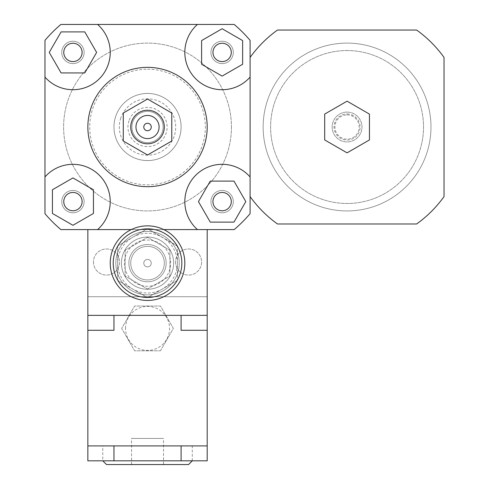<?xml version="1.0" encoding="UTF-8"?>
<svg xmlns="http://www.w3.org/2000/svg" width="489" height="489" viewBox="0 0 489 489"><rect width="100%" height="100%" fill="white"/><g stroke="black" fill="none" stroke-linecap="round" stroke-linejoin="round"><path stroke-width="0.37" stroke-dasharray="2.44 1.83" d="M166.174 263.149A18.649 18.649 0 0 1 138.204 279.298A18.649 18.649 0 0 1 138.204 247A18.649 18.649 0 0 1 166.174 263.149A18.649 18.649 0 0 1 138.204 279.298A18.649 18.649 0 0 1 138.204 247A18.649 18.649 0 0 1 166.174 263.149M147.531 288.987L169.909 276.071L169.909 250.227L147.531 237.306L125.153 250.227L125.153 276.071L147.531 288.987L169.909 276.071L169.909 250.227L147.531 237.306L125.153 250.227L125.153 276.071L147.531 288.987M179.231 263.149A31.699 31.699 0 0 1 131.675 290.6A31.699 31.699 0 0 1 131.675 235.692A31.699 31.699 0 0 1 179.231 263.149A31.699 31.699 0 0 1 131.675 290.6A31.699 31.699 0 0 1 131.675 235.692A31.699 31.699 0 0 1 179.231 263.149A31.699 31.699 0 0 0 131.675 235.692A31.699 31.699 0 0 0 131.675 290.6A31.699 31.699 0 0 0 179.231 263.149A31.699 31.699 0 0 0 131.675 235.692A31.699 31.699 0 0 0 131.675 290.6A31.699 31.699 0 0 0 179.231 263.149M250.093 196.59L250.093 57.439A119.347 119.347 0 0 1 277.489 30.043L416.64 30.043A119.347 119.347 0 0 1 444.036 57.439L444.036 196.59A119.347 119.347 0 0 1 416.64 223.986L277.489 223.986A119.347 119.347 0 0 1 250.093 196.59L250.093 213.662A134.267 134.267 0 0 1 234.176 229.579L60.88 229.579L234.176 229.579L207.202 229.579L207.202 296.713L207.202 229.579L87.855 229.579L207.202 229.579L207.202 296.713L87.855 296.713L207.202 296.713L87.855 296.713L87.855 315.362L207.202 315.362L194.151 315.362L207.202 315.362L207.202 296.713L87.855 296.713L87.855 229.579L87.855 330.283L113.961 330.283M250.093 57.439L250.093 213.662A134.267 134.267 0 0 1 234.176 229.579A134.267 134.267 0 0 0 250.093 213.662L250.093 40.367A134.267 134.267 0 0 0 234.176 24.45A134.267 134.267 0 0 1 250.093 40.367A134.267 134.267 0 0 0 234.176 24.45L60.88 24.45A134.267 134.267 0 0 0 44.964 40.367A134.267 134.267 0 0 1 60.88 24.45A134.267 134.267 0 0 0 44.964 40.367L44.964 213.662A134.267 134.267 0 0 0 60.88 229.579A134.267 134.267 0 0 1 44.964 213.662A134.267 134.267 0 0 0 60.88 229.579L87.855 229.579L87.855 445.901L113.961 445.901L87.855 445.901L113.961 445.901L87.855 445.901L87.855 460.821L113.961 460.821L87.855 460.821L113.961 460.821L102.776 460.821L102.776 445.901L192.287 445.901L102.776 445.901M347.068 152.855L324.69 139.933L324.69 114.096L347.068 101.174L369.446 114.096L369.446 139.933L347.068 152.855M347.068 43.099A83.919 83.919 0 0 1 419.739 168.974A83.919 83.919 0 0 1 274.39 168.974A83.919 83.919 0 0 1 347.068 43.099A83.919 83.919 0 0 0 274.39 168.974A83.919 83.919 0 0 0 419.739 168.974A83.919 83.919 0 0 0 347.068 43.099A83.919 83.919 0 0 1 419.739 168.974A83.919 83.919 0 0 1 274.39 168.974A83.919 83.919 0 0 1 347.068 43.099A83.919 83.919 0 0 1 419.739 168.974A83.919 83.919 0 0 1 274.39 168.974A83.919 83.919 0 0 1 347.068 43.099M347.068 50.556A76.455 76.455 0 0 1 413.278 165.245A76.455 76.455 0 0 1 280.851 165.245A76.455 76.455 0 0 1 347.068 50.556A76.455 76.455 0 0 1 413.278 165.245A76.455 76.455 0 0 1 280.851 165.245A76.455 76.455 0 0 1 347.068 50.556M347.068 112.097A14.921 14.921 0 0 1 359.983 134.475A14.921 14.921 0 0 1 334.146 134.475A14.921 14.921 0 0 1 347.068 112.097A14.921 14.921 0 0 1 359.983 134.475A14.921 14.921 0 0 1 334.146 134.475A14.921 14.921 0 0 1 347.068 112.097A14.921 14.921 0 0 1 359.983 134.475A14.921 14.921 0 0 1 334.146 134.475A14.921 14.921 0 0 1 347.068 112.097A14.921 14.921 0 0 1 359.983 134.475A14.921 14.921 0 0 1 334.146 134.475A14.921 14.921 0 0 1 347.068 112.097M347.068 114.897A12.121 12.121 0 0 1 357.563 133.075A12.121 12.121 0 0 1 336.566 133.075A12.121 12.121 0 0 1 347.068 114.897M347.068 113.961A13.056 13.056 0 0 1 358.37 133.54A13.056 13.056 0 0 1 335.76 133.54A13.056 13.056 0 0 1 347.068 113.961M72.934 61.59A9.169 9.169 0 0 0 80.874 47.836A9.169 9.169 0 0 0 64.994 47.836A9.169 9.169 0 0 0 72.934 61.59M212.953 52.421A9.169 9.169 0 0 0 226.707 60.361A9.169 9.169 0 0 0 226.707 44.481A9.169 9.169 0 0 0 212.953 52.421M222.122 192.44A9.169 9.169 0 0 0 214.182 206.193A9.169 9.169 0 0 0 230.062 206.193A9.169 9.169 0 0 0 222.122 192.44M84.78 31.907L96.62 52.421L84.78 72.934L61.094 72.934L49.248 52.421L61.094 31.907L84.78 31.907M242.636 64.267L222.122 76.107L201.609 64.267L201.609 40.581L222.122 28.735L242.636 40.581L242.636 64.267M210.276 222.122L198.436 201.609L210.276 181.095L233.968 181.095L245.808 201.609L233.968 222.122L210.276 222.122M82.103 201.609A9.169 9.169 0 0 0 68.35 193.668A9.169 9.169 0 0 0 68.35 209.549A9.169 9.169 0 0 0 82.103 201.609M52.421 189.769L72.934 177.923L93.448 189.769L93.448 213.455L72.934 225.295L52.421 213.455L52.421 189.769M44.964 77.091A37.298 37.298 0 0 0 99.31 78.796A37.298 37.298 0 0 0 97.604 24.45M197.452 24.45A37.298 37.298 0 0 0 195.747 78.796A37.298 37.298 0 0 0 250.093 77.091M250.093 176.939A37.298 37.298 0 0 0 195.747 175.239A37.298 37.298 0 0 0 197.452 229.579L207.202 229.579M163.784 229.579L131.272 229.579M44.964 176.939A37.298 37.298 0 0 1 99.31 175.239A37.298 37.298 0 0 1 97.604 229.579L87.855 229.579M87.855 127.018A59.676 59.676 0 0 1 177.366 75.337A59.676 59.676 0 0 1 177.366 178.693A59.676 59.676 0 0 1 87.855 127.018M72.934 192.44A9.169 9.169 0 0 0 64.994 206.193A9.169 9.169 0 0 0 80.874 206.193A9.169 9.169 0 0 0 72.934 192.44A9.169 9.169 0 0 1 80.874 206.193A9.169 9.169 0 0 1 64.994 206.193A9.169 9.169 0 0 1 72.934 192.44M82.103 52.421A9.169 9.169 0 0 0 68.35 44.481A9.169 9.169 0 0 0 68.35 60.361A9.169 9.169 0 0 0 82.103 52.421A9.169 9.169 0 0 1 68.35 60.361A9.169 9.169 0 0 1 68.35 44.481A9.169 9.169 0 0 1 82.103 52.421M222.122 61.59A9.169 9.169 0 0 0 230.062 47.836A9.169 9.169 0 0 0 214.182 47.836A9.169 9.169 0 0 0 222.122 61.59A9.169 9.169 0 0 1 214.182 47.836A9.169 9.169 0 0 1 230.062 47.836A9.169 9.169 0 0 1 222.122 61.59M212.953 201.609A9.169 9.169 0 0 0 226.707 209.549A9.169 9.169 0 0 0 226.707 193.668A9.169 9.169 0 0 0 212.953 201.609A9.169 9.169 0 0 1 226.707 193.668A9.169 9.169 0 0 1 226.707 209.549A9.169 9.169 0 0 1 212.953 201.609M84.126 201.609A11.192 11.192 0 0 1 67.341 211.297A11.192 11.192 0 0 1 67.341 191.92A11.192 11.192 0 0 1 84.126 201.609A11.192 11.192 0 0 1 67.341 211.297A11.192 11.192 0 0 1 67.341 191.92A11.192 11.192 0 0 1 84.126 201.609M233.308 52.421A11.192 11.192 0 0 1 216.529 62.115A11.192 11.192 0 0 1 216.529 42.732A11.192 11.192 0 0 1 233.308 52.421A11.192 11.192 0 0 1 216.529 62.115A11.192 11.192 0 0 1 216.529 42.732A11.192 11.192 0 0 1 233.308 52.421M84.126 52.421A11.192 11.192 0 0 1 67.341 62.115A11.192 11.192 0 0 1 67.341 42.732A11.192 11.192 0 0 1 84.126 52.421A11.192 11.192 0 0 1 67.341 62.115A11.192 11.192 0 0 1 67.341 42.732A11.192 11.192 0 0 1 84.126 52.421M233.308 201.609A11.192 11.192 0 0 1 216.529 211.297A11.192 11.192 0 0 1 216.529 191.92A11.192 11.192 0 0 1 233.308 201.609A11.192 11.192 0 0 1 216.529 211.297A11.192 11.192 0 0 1 216.529 191.92A11.192 11.192 0 0 1 233.308 201.609M231.444 127.018A83.919 83.919 0 0 1 105.569 199.689A83.919 83.919 0 0 1 105.569 54.34A83.919 83.919 0 0 1 231.444 127.018A83.919 83.919 0 0 1 105.569 199.689A83.919 83.919 0 0 1 105.569 54.34A83.919 83.919 0 0 1 231.444 127.018M147.531 67.341A59.676 59.676 0 0 1 199.206 156.853A59.676 59.676 0 0 1 95.85 156.853A59.676 59.676 0 0 1 147.531 67.341A59.676 59.676 0 0 0 95.85 156.853A59.676 59.676 0 0 0 199.206 156.853A59.676 59.676 0 0 0 147.531 67.341M147.531 69.206A57.812 57.812 0 0 1 197.593 155.918A57.812 57.812 0 0 1 97.464 155.918A57.812 57.812 0 0 1 147.531 69.206M147.531 93.448A33.57 33.57 0 0 1 176.596 143.797A33.57 33.57 0 0 1 118.46 143.797A33.57 33.57 0 0 1 147.531 93.448A33.57 33.57 0 0 1 176.596 143.797A33.57 33.57 0 0 1 118.46 143.797A33.57 33.57 0 0 1 147.531 93.448M162.33 132.012A15.617 15.617 0 0 1 142.537 141.816A15.617 15.617 0 0 1 132.727 122.024A15.617 15.617 0 0 1 152.519 112.213A15.617 15.617 0 0 1 162.33 132.012M128.974 120.759A19.578 19.578 0 0 0 151.382 146.211A19.578 19.578 0 0 0 162.226 114.078A19.578 19.578 0 0 0 128.974 120.759M132.727 122.024A15.617 15.617 0 0 1 159.255 116.694A15.617 15.617 0 0 1 150.606 142.33A15.617 15.617 0 0 1 132.727 122.024M120.826 118.008A28.185 28.185 0 0 0 153.081 154.646A28.185 28.185 0 0 0 168.681 108.393A28.185 28.185 0 0 0 120.826 118.008M115.722 116.284A33.57 33.57 0 0 0 154.139 159.927A33.57 33.57 0 0 0 172.727 104.835A33.57 33.57 0 0 0 115.722 116.284A33.57 33.57 0 0 0 154.139 159.927A33.57 33.57 0 0 0 172.727 104.835A33.57 33.57 0 0 0 115.722 116.284M143.797 263.149A3.729 3.729 0 0 0 149.396 266.377A3.729 3.729 0 0 0 149.396 259.916A3.729 3.729 0 0 0 143.797 263.149A3.729 3.729 0 0 1 149.396 259.916A3.729 3.729 0 0 1 149.396 266.377A3.729 3.729 0 0 1 143.797 263.149A3.729 3.729 0 0 1 149.396 259.916A3.729 3.729 0 0 1 149.396 266.377A3.729 3.729 0 0 1 143.797 263.149A3.729 3.729 0 0 0 149.396 266.377A3.729 3.729 0 0 0 149.396 259.916A3.729 3.729 0 0 0 143.797 263.149M113.216 263.149A34.316 34.316 0 0 1 164.683 233.43A34.316 34.316 0 0 1 164.683 292.862A34.316 34.316 0 0 1 113.216 263.149A34.316 34.316 0 0 0 164.683 292.862A34.316 34.316 0 0 0 164.683 233.43A34.316 34.316 0 0 0 113.216 263.149M110.233 263.149A37.298 37.298 0 0 1 157.055 227.085A37.298 37.298 0 0 1 179.958 281.566A37.298 37.298 0 0 1 110.233 263.149A37.298 37.298 0 0 1 166.174 230.851A37.298 37.298 0 0 1 166.174 295.448A37.298 37.298 0 0 1 110.233 263.149M130.746 263.149A16.785 16.785 0 0 1 155.918 248.614A16.785 16.785 0 0 1 155.918 277.685A16.785 16.785 0 0 1 130.746 263.149A16.785 16.785 0 0 1 155.918 248.614A16.785 16.785 0 0 1 155.918 277.685A16.785 16.785 0 0 1 130.746 263.149M177.366 280.093A34.316 34.316 0 0 0 177.366 246.205L177.366 280.374L147.531 297.599L117.69 280.374L117.69 245.924L147.531 228.693L177.366 246.205M177.122 245.784A34.316 34.316 0 0 0 147.776 228.834M147.287 228.834A34.316 34.316 0 0 0 117.935 245.784M117.69 246.205A34.316 34.316 0 0 0 117.69 280.093M117.935 280.515A34.316 34.316 0 0 0 147.287 297.459M147.776 297.459A34.316 34.316 0 0 0 177.122 280.515M121.419 263.149A26.106 26.106 0 0 1 160.581 240.539A26.106 26.106 0 0 1 160.581 285.759A26.106 26.106 0 0 1 121.419 263.149A26.106 26.106 0 0 1 160.581 240.539A26.106 26.106 0 0 1 160.581 285.759A26.106 26.106 0 0 1 121.419 263.149A26.106 26.106 0 0 1 160.581 240.539A26.106 26.106 0 0 1 160.581 285.759A26.106 26.106 0 0 1 121.419 263.149M124.408 263.149A23.124 23.124 0 0 0 159.09 283.174A23.124 23.124 0 0 0 159.09 243.125A23.124 23.124 0 0 0 124.408 263.149M177.366 280.374L147.531 297.599L117.69 280.374L117.69 245.924L147.531 228.693L177.366 245.924L177.366 280.374M93.448 262.031A13.056 13.056 0 0 0 113.032 273.333A13.056 13.056 0 0 0 113.032 250.723A13.056 13.056 0 0 0 93.448 262.031A13.056 13.056 0 0 0 113.032 273.333A13.056 13.056 0 0 0 113.032 250.723A13.056 13.056 0 0 0 93.448 262.031M175.502 262.031A13.056 13.056 0 0 0 195.08 273.333A13.056 13.056 0 0 0 195.08 250.723A13.056 13.056 0 0 0 175.502 262.031A13.056 13.056 0 0 0 195.08 273.333A13.056 13.056 0 0 0 195.08 250.723A13.056 13.056 0 0 0 175.502 262.031M102.776 460.821L207.202 460.821L181.095 460.821L207.202 460.821L207.202 445.901L181.095 445.901L207.202 445.901L207.202 296.713L87.855 296.713L207.202 296.713L207.202 330.283L181.095 330.283M177.366 263.149A29.835 29.835 0 0 0 132.611 237.306A29.835 29.835 0 0 0 132.611 288.987A29.835 29.835 0 0 0 177.366 263.149M97.604 229.579L197.452 229.579M160.447 350.796L173.369 328.419L160.447 306.041L134.609 306.041L121.688 328.419L134.609 350.796L160.447 350.796L173.369 328.419L160.447 306.041L134.609 306.041L121.688 328.419L134.609 350.796L160.447 350.796M125.526 328.419A22.005 22.005 0 0 1 158.534 309.36A22.005 22.005 0 0 1 158.534 347.477A22.005 22.005 0 0 1 125.526 328.419M207.202 445.901L87.855 445.901M163.503 464.55L131.553 464.55L163.503 464.55L163.503 438.444L131.553 438.444L163.503 438.444M188.552 464.55L106.504 464.55M115.826 263.149A31.699 31.699 0 0 1 163.381 235.692A31.699 31.699 0 0 1 163.381 290.6A31.699 31.699 0 0 1 115.826 263.149M181.095 460.821L181.095 445.901M113.961 445.901L113.961 460.821M131.553 464.55L131.553 438.444M192.287 460.821L192.287 445.901"/><path stroke-width="0.73" d="M347.068 152.855L324.69 139.933L324.69 114.096L347.068 101.174L369.446 114.096L369.446 139.933L347.068 152.855M250.093 57.439A119.347 119.347 0 0 1 277.489 30.043L416.64 30.043A119.347 119.347 0 0 1 444.036 57.439L444.036 196.59A119.347 119.347 0 0 1 416.64 223.986L277.489 223.986A119.347 119.347 0 0 1 250.093 196.59M250.093 77.091A37.298 37.298 0 0 1 195.747 78.796A37.298 37.298 0 0 1 197.452 24.45L234.176 24.45A134.267 134.267 0 0 1 250.093 40.367L250.093 213.662A134.267 134.267 0 0 1 234.176 229.579L207.202 229.579L207.202 460.821L87.855 460.821L87.855 445.901L207.202 445.901M72.934 61.59A9.169 9.169 0 0 1 64.994 47.836A9.169 9.169 0 0 1 80.874 47.836A9.169 9.169 0 0 1 72.934 61.59M212.953 52.421A9.169 9.169 0 0 1 226.707 44.481A9.169 9.169 0 0 1 226.707 60.361A9.169 9.169 0 0 1 212.953 52.421M222.122 192.44A9.169 9.169 0 0 1 230.062 206.193A9.169 9.169 0 0 1 214.182 206.193A9.169 9.169 0 0 1 222.122 192.44M84.78 31.907L96.62 52.421L84.78 72.934L61.094 72.934L49.248 52.421L61.094 31.907L84.78 31.907M242.636 64.267L222.122 76.107L201.609 64.267L201.609 40.581L222.122 28.735L242.636 40.581L242.636 64.267M210.276 222.122L198.436 201.609L210.276 181.095L233.968 181.095L245.808 201.609L233.968 222.122L210.276 222.122M82.103 201.609A9.169 9.169 0 0 1 68.35 209.549A9.169 9.169 0 0 1 68.35 193.668A9.169 9.169 0 0 1 82.103 201.609M52.421 189.769L72.934 177.923L93.448 189.769L93.448 213.455L72.934 225.295L52.421 213.455L52.421 189.769M44.964 40.367A134.267 134.267 0 0 1 60.88 24.45L97.604 24.45A37.298 37.298 0 0 1 99.31 78.796A37.298 37.298 0 0 1 44.964 77.091L44.964 40.367M163.784 229.579L197.452 229.579A37.298 37.298 0 0 1 195.747 175.239A37.298 37.298 0 0 1 250.093 176.939M113.961 315.362L113.961 330.283L87.855 330.283L87.855 229.579L60.88 229.579A134.267 134.267 0 0 1 44.964 213.662L44.964 77.091M97.604 24.45L197.452 24.45M131.272 229.579L97.604 229.579A37.298 37.298 0 0 0 99.31 175.239A37.298 37.298 0 0 0 44.964 176.939M123.283 113.02L123.283 141.009L147.531 155.007L171.773 141.009L171.773 113.02L147.531 99.022L123.283 113.02L123.283 141.009L147.531 155.007L171.773 141.009L171.773 113.02L147.531 99.022L123.283 113.02M143.797 127.018A3.729 3.729 0 0 1 149.396 123.784A3.729 3.729 0 0 1 149.396 130.245A3.729 3.729 0 0 1 143.797 127.018A3.729 3.729 0 0 1 149.396 123.784A3.729 3.729 0 0 1 149.396 130.245A3.729 3.729 0 0 1 143.797 127.018M135.966 127.018A11.565 11.565 0 0 1 153.314 116.999A11.565 11.565 0 0 1 153.314 137.03A11.565 11.565 0 0 1 135.966 127.018M130.746 127.018A16.785 16.785 0 0 1 155.918 112.482A16.785 16.785 0 0 1 155.918 141.553A16.785 16.785 0 0 1 130.746 127.018M87.855 127.018A59.676 59.676 0 0 1 177.366 75.337A59.676 59.676 0 0 1 177.366 178.693A59.676 59.676 0 0 1 87.855 127.018M110.233 263.149A37.298 37.298 0 0 0 166.174 295.448A37.298 37.298 0 0 0 166.174 230.851A37.298 37.298 0 0 0 110.233 263.149A37.298 37.298 0 0 0 166.174 295.448A37.298 37.298 0 0 0 166.174 230.851A37.298 37.298 0 0 0 110.233 263.149M113.216 263.149A34.316 34.316 0 0 1 164.683 233.43A34.316 34.316 0 0 1 164.683 292.862A34.316 34.316 0 0 1 113.216 263.149M181.095 315.362L181.095 330.283L207.202 330.283M87.855 315.362L207.202 315.362M87.855 229.579L97.604 229.579M197.452 229.579L207.202 229.579M113.961 445.901L113.961 460.821M102.776 460.821L106.504 464.55L188.552 464.55L192.287 460.821M87.855 330.283L87.855 445.901M181.095 445.901L181.095 460.821"/></g></svg>
